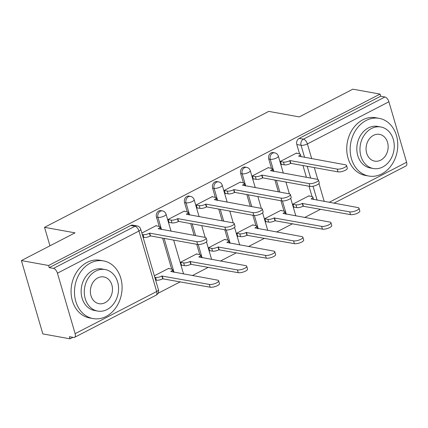<?xml version="1.0" encoding="UTF-8"?>
<svg xmlns="http://www.w3.org/2000/svg" width="428" height="428" viewBox="0 0 428 428"><rect width="100%" height="100%" fill="white"/><g stroke="black" fill="none" stroke-linecap="round" stroke-linejoin="round"><path stroke-width="0.64" d="M160.896 210.63A4.687 3.777 100.3 0 0 158.815 210.967A4.687 3.777 100.3 0 0 156.466 217.103L157.969 217.376A4.687 3.777 -79.7 0 1 160.318 211.239A4.687 3.777 -79.7 0 1 162.399 210.902L160.896 210.63M188.967 196.115A4.687 3.777 100.3 0 0 186.886 196.452A4.687 3.777 100.3 0 0 184.538 202.588L186.041 202.861A4.687 3.777 -79.7 0 1 188.39 196.725A4.687 3.777 -79.7 0 1 190.471 196.388L188.967 196.115M217.044 181.595A4.687 3.777 100.3 0 0 214.958 181.937A4.687 3.777 100.3 0 0 212.609 188.074L214.112 188.347A4.687 3.777 -79.7 0 1 216.461 182.21A4.687 3.777 -79.7 0 1 218.548 181.868L217.044 181.595M245.116 167.081A4.687 3.777 100.3 0 0 243.029 167.423A4.687 3.777 100.3 0 0 240.68 173.559L242.184 173.827A4.687 3.777 -79.7 0 1 244.532 167.69A4.687 3.777 -79.7 0 1 246.619 167.353L245.116 167.081M273.187 152.566A4.687 3.777 100.3 0 0 271.101 152.903A4.687 3.777 100.3 0 0 268.752 159.039L270.255 159.312A4.687 3.777 -79.7 0 1 272.604 153.176A4.687 3.777 -79.7 0 1 274.69 152.839L273.187 152.566M21.4 260.577L75.023 232.848L44.544 227.332L268.757 111.392L299.242 116.908L352.865 89.174L380.064 94.101L48.599 265.499L21.4 260.577L42.843 333.899L70.042 338.826L72.942 337.323M157.996 293.341L180.306 281.806M192.354 275.573L208.377 267.291M220.425 261.059L236.449 252.771M248.497 246.544L264.52 238.257M276.568 232.03L292.591 223.742M304.64 217.51L320.668 209.228M70.042 338.826L69.416 336.686L73.653 337.451A4.687 2.359 -117.3 0 0 74.558 337.344A4.687 2.359 -117.3 0 0 75.135 333.674L57.443 273.171A4.687 2.359 -117.3 0 0 53.463 268.404L134.975 226.251A4.687 3.777 -79.7 0 1 137.062 225.914L132.824 225.144A4.687 3.777 -79.7 0 0 130.743 225.486L134.975 226.251A4.687 2.359 -117.3 0 1 138.961 231.024L57.443 273.171M48.599 265.499L49.225 267.634L53.463 268.404M312.039 196.554L309.016 186.223M306.421 177.342L302.965 165.529M299.536 153.796L296.823 144.525L301.061 145.29A4.687 3.777 -79.7 0 1 303.409 139.154L384.927 97.001A4.687 2.359 62.7 0 1 388.908 101.773L406.6 162.271A4.687 2.359 62.7 0 1 406.022 165.941L333.936 203.214M384.927 97.001L380.69 96.236L380.064 94.101M296.69 153.283L296.609 153.005L280.415 161.377L281.351 164.582L281.731 164.389M309.193 196.04L309.112 195.756L292.918 204.135L293.854 207.339L294.234 207.141M281.121 210.555L281.041 210.276L264.846 218.649L265.783 221.854L266.163 221.661M268.618 167.797L268.538 167.519L252.343 175.892L253.28 179.102L253.66 178.904M253.05 225.069L252.969 224.791L236.775 233.164L237.711 236.374L238.091 236.176M240.547 182.317L240.466 182.034L224.272 190.412L225.208 193.617L225.588 193.419M224.978 239.584L224.898 239.306L208.698 247.678L209.64 250.888L210.02 250.69M212.475 196.832L212.395 196.548L196.201 204.926L197.137 208.131L197.517 207.933M196.907 254.104L196.827 253.82L180.627 262.198L181.568 265.403L181.948 265.205M184.404 211.346L184.324 211.068L168.129 219.441L169.065 222.646L169.445 222.453M168.835 268.618L168.755 268.34L154.347 275.787M156.332 225.861L156.252 225.583L141.845 233.03M171.676 269.132L162.608 238.107M159.173 226.38L156.466 217.103M199.748 254.617L196.73 244.286M194.13 235.405L190.679 223.593M187.25 211.865L184.538 202.588M227.824 240.103L224.802 229.766M222.202 220.891L218.751 209.078M215.321 197.345L212.609 188.074M255.896 225.588L252.873 215.252M250.273 206.371L246.822 194.563M243.393 182.831L240.68 173.559M283.967 211.068L280.945 200.737M278.344 191.856L274.894 180.044M271.464 168.316L268.752 159.039M49.948 245.811L44.544 227.332M49.225 267.634L130.743 225.486M380.69 96.236L299.172 138.388A4.687 3.777 100.3 0 0 296.823 144.525M280.458 161.527L283.438 162.062A4.687 1.466 -16.3 0 0 289.767 160.698L290.04 160.559L290.853 163.336L290.58 163.475A4.687 1.466 163.7 0 1 284.251 164.844L281.271 164.304M290.04 160.559L337.194 169.092A5.393 1.685 -16.3 0 0 343.213 168.086A5.393 1.685 -16.3 0 0 346.509 165.438L347.322 168.215A5.393 1.685 163.7 0 1 344.026 170.868A5.393 1.685 163.7 0 1 338.008 171.869L290.853 163.336M346.509 165.438A5.393 1.685 -16.3 0 0 345.471 164.812L298.589 156.14A4.687 1.466 -16.3 0 0 300.354 154.326A4.687 1.466 -16.3 0 0 299.45 153.78L296.23 153.197M292.961 204.279L295.941 204.819A4.687 1.466 -16.3 0 0 302.27 203.455L349.697 211.849A5.393 1.685 -16.3 0 0 355.716 210.844A5.393 1.685 -16.3 0 0 359.012 208.195A5.393 1.685 -16.3 0 0 357.974 207.564L311.086 198.892A4.687 1.466 -16.3 0 0 312.857 197.083A4.687 1.466 -16.3 0 0 311.953 196.538L308.732 195.954M359.012 208.195L359.825 210.972A5.393 1.685 163.7 0 1 356.529 213.62A5.393 1.685 163.7 0 1 350.511 214.626L303.083 206.232A4.687 1.466 163.7 0 1 296.754 207.596L295.941 204.819M293.774 207.061L296.754 207.596M303.356 206.093L302.543 203.316M252.386 176.042L255.366 176.582A4.687 1.466 -16.3 0 0 261.695 175.213L261.968 175.073L262.781 177.855L262.508 177.995A4.687 1.466 163.7 0 1 256.179 179.359L253.199 178.818M261.968 175.073L309.123 183.607A5.393 1.685 -16.3 0 0 315.142 182.606A5.393 1.685 -16.3 0 0 318.437 179.953L319.251 182.735A5.393 1.685 163.7 0 1 315.955 185.383A5.393 1.685 163.7 0 1 309.936 186.389L262.781 177.855M318.437 179.953A5.393 1.685 -16.3 0 0 317.399 179.327L270.517 170.654A4.687 1.466 -16.3 0 0 272.283 168.846A4.687 1.466 -16.3 0 0 271.379 168.3L268.158 167.717M224.315 190.556L227.295 191.097A4.687 1.466 -16.3 0 0 233.624 189.732L233.897 189.588L234.71 192.37L234.437 192.509A4.687 1.466 163.7 0 1 228.108 193.873L225.128 193.338M233.897 189.588L281.052 198.121A5.393 1.685 -16.3 0 0 287.07 197.121A5.393 1.685 -16.3 0 0 290.366 194.473L291.179 197.249A5.393 1.685 163.7 0 1 287.884 199.897A5.393 1.685 163.7 0 1 281.865 200.903L234.71 192.37M290.366 194.473A5.393 1.685 -16.3 0 0 289.328 193.841L242.441 185.169A4.687 1.466 -16.3 0 0 244.211 183.361A4.687 1.466 -16.3 0 0 243.307 182.815L240.087 182.232M264.889 218.794L267.869 219.334A4.687 1.466 -16.3 0 0 274.198 217.97L321.626 226.364A5.393 1.685 -16.3 0 0 327.645 225.358A5.393 1.685 -16.3 0 0 330.94 222.71A5.393 1.685 -16.3 0 0 329.902 222.084L283.015 213.411A4.687 1.466 -16.3 0 0 284.786 211.598A4.687 1.466 -16.3 0 0 283.882 211.052L280.661 210.469M330.94 222.71L331.754 225.486A5.393 1.685 163.7 0 1 328.458 228.14A5.393 1.685 163.7 0 1 322.439 229.141L275.011 220.746A4.687 1.466 163.7 0 1 268.682 222.116L267.869 219.334M265.702 221.576L268.682 222.116M275.284 220.607L274.471 217.831M236.818 233.314L239.798 233.854A4.687 1.466 -16.3 0 0 246.127 232.484L293.555 240.878A5.393 1.685 -16.3 0 0 299.573 239.878A5.393 1.685 -16.3 0 0 302.869 237.224A5.393 1.685 -16.3 0 0 301.831 236.598L254.944 227.926A4.687 1.466 -16.3 0 0 256.714 226.112A4.687 1.466 -16.3 0 0 255.81 225.572L252.59 224.989M302.869 237.224L303.682 240.006A5.393 1.685 163.7 0 1 300.386 242.655A5.393 1.685 163.7 0 1 294.362 243.66L246.94 235.266A4.687 1.466 163.7 0 1 240.606 236.631L239.798 233.854M237.631 236.09L240.606 236.631M247.213 235.127L246.4 232.345M366.149 120.466A29.307 23.61 100.3 0 0 350.19 151.047A29.307 23.61 100.3 0 0 368.743 176.026A29.307 23.61 100.3 0 0 381.776 173.907A29.307 23.61 100.3 0 0 397.735 143.327A29.307 23.61 100.3 0 0 379.181 118.347A29.307 23.61 100.3 0 0 366.149 120.466M379.181 118.347L375.763 117.732A29.307 23.61 100.3 0 0 362.73 119.845A29.307 23.61 100.3 0 0 346.771 150.431A29.307 23.61 100.3 0 0 365.325 175.41L368.743 176.026M373.35 168.52L370.204 167.953A21.1 16.997 -79.7 0 1 356.845 149.966A21.1 16.997 -79.7 0 1 368.337 127.945A21.1 16.997 -79.7 0 1 377.721 126.426L380.867 126.993A21.1 16.997 100.3 0 0 371.483 128.518A21.1 16.997 100.3 0 0 359.991 150.538A21.1 16.997 100.3 0 0 373.35 168.52A21.1 16.997 100.3 0 0 382.734 166.995A21.1 16.997 100.3 0 0 394.225 144.974A21.1 16.997 100.3 0 0 380.867 126.993M380.733 160.158A13.6 10.957 100.3 0 0 388.137 145.964A13.6 10.957 100.3 0 0 379.529 134.376A13.6 10.957 100.3 0 0 373.484 135.355A13.6 10.957 100.3 0 0 366.074 149.549A13.6 10.957 100.3 0 0 374.687 161.137A13.6 10.957 100.3 0 0 380.733 160.158M90.469 263.022A29.307 23.61 100.3 0 0 74.509 293.603A29.307 23.61 100.3 0 0 93.063 318.582A29.307 23.61 100.3 0 0 106.096 316.463A29.307 23.61 100.3 0 0 122.055 285.883A29.307 23.61 100.3 0 0 103.501 260.903A29.307 23.61 100.3 0 0 90.469 263.022M103.501 260.903L100.082 260.283A29.307 23.61 100.3 0 0 87.05 262.401A29.307 23.61 100.3 0 0 71.091 292.987A29.307 23.61 100.3 0 0 89.645 317.961L93.063 318.582M97.67 311.076L94.524 310.503A21.1 16.997 -79.7 0 1 81.165 292.522A21.1 16.997 -79.7 0 1 92.657 270.501A21.1 16.997 -79.7 0 1 102.041 268.977L105.186 269.549A21.1 16.997 100.3 0 0 95.802 271.068A21.1 16.997 100.3 0 0 84.311 293.089A21.1 16.997 100.3 0 0 97.67 311.076A21.1 16.997 100.3 0 0 107.053 309.551A21.1 16.997 100.3 0 0 118.545 287.53A21.1 16.997 100.3 0 0 105.186 269.549M105.053 302.708A13.6 10.957 100.3 0 0 112.457 288.52A13.6 10.957 100.3 0 0 103.849 276.932A13.6 10.957 100.3 0 0 97.803 277.911A13.6 10.957 100.3 0 0 90.394 292.105A13.6 10.957 100.3 0 0 99.007 303.693A13.6 10.957 100.3 0 0 105.053 302.708M196.243 205.071L199.223 205.611A4.687 1.466 -16.3 0 0 205.552 204.247L205.825 204.108L206.638 206.885L206.366 207.024A4.687 1.466 163.7 0 1 200.031 208.393L197.057 207.853M205.825 204.108L252.98 212.641A5.393 1.685 -16.3 0 0 258.999 211.635A5.393 1.685 -16.3 0 0 262.294 208.987L263.108 211.764A5.393 1.685 163.7 0 1 259.812 214.417A5.393 1.685 163.7 0 1 253.793 215.418L206.638 206.885M262.294 208.987A5.393 1.685 -16.3 0 0 261.257 208.361L214.369 199.689A4.687 1.466 -16.3 0 0 216.14 197.875A4.687 1.466 -16.3 0 0 215.236 197.329L212.015 196.746M168.172 219.591L171.152 220.126A4.687 1.466 -16.3 0 0 177.481 218.762L177.754 218.622L178.567 221.399L178.294 221.544A4.687 1.466 163.7 0 1 171.96 222.908L168.98 222.367M177.754 218.622L224.909 227.156A5.393 1.685 -16.3 0 0 230.927 226.15A5.393 1.685 -16.3 0 0 234.223 223.502L235.031 226.284A5.393 1.685 163.7 0 1 231.741 228.932A5.393 1.685 163.7 0 1 225.716 229.932L178.567 221.399M234.223 223.502A5.393 1.685 -16.3 0 0 233.185 222.876L186.298 214.203A4.687 1.466 -16.3 0 0 188.069 212.39A4.687 1.466 -16.3 0 0 187.164 211.849L183.944 211.261M142.273 234.501L143.075 234.646A4.687 1.466 -16.3 0 0 149.409 233.276L149.682 233.137L150.49 235.919L150.223 236.058A4.687 1.466 163.7 0 1 143.888 237.422L143.086 237.278M149.682 233.137L196.832 241.67A5.393 1.685 -16.3 0 0 202.856 240.67A5.393 1.685 -16.3 0 0 206.146 238.016L206.959 240.798A5.393 1.685 163.7 0 1 203.669 243.446A5.393 1.685 163.7 0 1 197.645 244.452L150.49 235.919M206.146 238.016A5.393 1.685 -16.3 0 0 205.114 237.39L158.226 228.718A4.687 1.466 -16.3 0 0 159.997 226.91A4.687 1.466 -16.3 0 0 159.093 226.364L155.872 225.781M208.746 247.828L211.721 248.368A4.687 1.466 -16.3 0 0 218.055 246.999L265.483 255.393A5.393 1.685 -16.3 0 0 271.502 254.393A5.393 1.685 -16.3 0 0 274.797 251.739A5.393 1.685 -16.3 0 0 273.76 251.113L226.872 242.441A4.687 1.466 -16.3 0 0 228.643 240.632A4.687 1.466 -16.3 0 0 227.739 240.087L224.518 239.503M274.797 251.739L275.605 254.521A5.393 1.685 163.7 0 1 272.315 257.169A5.393 1.685 163.7 0 1 266.291 258.175L218.869 249.781A4.687 1.466 163.7 0 1 212.534 251.145L211.721 248.368M209.554 250.605L212.534 251.145M219.136 249.642L218.328 246.86M180.669 262.343L183.649 262.883A4.687 1.466 -16.3 0 0 189.984 261.519L237.406 269.913A5.393 1.685 -16.3 0 0 243.43 268.907A5.393 1.685 -16.3 0 0 246.721 266.259A5.393 1.685 -16.3 0 0 245.688 265.633L198.801 256.955A4.687 1.466 -16.3 0 0 200.566 255.147A4.687 1.466 -16.3 0 0 199.667 254.601L196.447 254.018M246.721 266.259L247.534 269.035A5.393 1.685 163.7 0 1 244.244 271.689A5.393 1.685 163.7 0 1 238.219 272.69L190.797 264.295A4.687 1.466 163.7 0 1 184.463 265.665L183.649 262.883M181.483 265.125L184.463 265.665M191.065 264.156L190.257 261.38M154.776 277.253L155.578 277.398A4.687 1.466 -16.3 0 0 161.912 276.033L209.335 284.427A5.393 1.685 -16.3 0 0 215.359 283.422A5.393 1.685 -16.3 0 0 218.649 280.773A5.393 1.685 -16.3 0 0 217.617 280.147L170.729 271.475A4.687 1.466 -16.3 0 0 172.495 269.661A4.687 1.466 -16.3 0 0 171.596 269.116L168.37 268.533M218.649 280.773L219.462 283.55A5.393 1.685 163.7 0 1 216.167 286.204A5.393 1.685 163.7 0 1 210.148 287.204L162.726 278.81A4.687 1.466 163.7 0 1 156.391 280.18L155.578 277.398M155.589 280.035L156.391 280.18M162.993 278.671L162.18 275.894M75.135 333.674L156.653 291.522L138.961 231.024A4.687 1.466 -16.3 0 0 140.726 229.21A4.687 4.687 0 0 0 137.062 225.914M317.111 200.17L313.034 186.234M310.658 178.107L307.202 166.294M304.608 157.418L301.061 145.29A4.687 1.466 163.7 0 0 307.395 143.926L311.712 158.702M314.312 167.583L317.774 179.418M318.978 183.542L324.215 201.46M329.111 202.342L406.6 162.271M388.908 101.773L307.395 143.926A4.687 2.359 -117.3 0 0 303.409 139.154L299.172 138.388M174.014 272.256L164.111 238.38M161.511 229.499L157.969 217.376A4.687 1.466 -16.3 0 0 164.299 216.012A4.687 1.466 163.7 0 0 166.069 214.198A4.687 4.687 0 0 0 162.399 210.902M202.086 257.742L198.218 244.516M195.633 235.678L192.183 223.865M189.583 214.984L186.041 202.861A4.687 1.466 -16.3 0 0 192.37 201.497A4.687 1.466 163.7 0 0 194.141 199.683A4.687 4.687 0 0 0 190.471 196.388M230.157 243.227L226.289 230.002M223.705 221.158L220.254 209.351M217.654 200.47L214.112 188.347A4.687 1.466 -16.3 0 0 220.441 186.977A4.687 1.466 163.7 0 0 222.212 185.169A4.687 4.687 0 0 0 218.548 181.868M258.228 228.707L254.366 215.482M251.776 206.644L248.326 194.836M245.731 185.955L242.184 173.827A4.687 1.466 -16.3 0 0 248.513 172.463A4.687 1.466 163.7 0 0 250.284 170.654A4.687 4.687 0 0 0 246.619 167.353M286.3 214.193L282.437 200.967M279.853 192.129L276.397 180.316M273.802 171.435L270.255 159.312A4.687 1.466 -16.3 0 0 276.59 157.948A4.687 1.466 163.7 0 0 278.355 156.134A4.687 4.687 0 0 0 274.69 152.839M158.419 289.708A4.687 1.466 -16.3 0 1 156.653 291.522A4.687 2.359 62.7 0 1 156.07 295.192A4.687 4.687 0 0 0 158.419 289.708L140.726 229.21M289.767 160.698L290.58 163.475M283.438 162.062L284.251 164.844M337.194 169.092L338.008 171.869M303.083 206.232L302.27 203.455M350.511 214.626L349.697 211.849M261.695 175.213L262.508 177.995M255.366 176.582L256.179 179.359M309.123 183.607L309.936 186.389M233.624 189.732L234.437 192.509M227.295 191.097L228.108 193.873M281.052 198.121L281.865 200.903M275.011 220.746L274.198 217.97M322.439 229.141L321.626 226.364M246.94 235.266L246.127 232.484M294.362 243.66L293.555 240.878M205.552 204.247L206.366 207.024M199.223 205.611L200.031 208.393M252.98 212.641L253.793 215.418M177.481 218.762L178.294 221.544M171.152 220.126L171.96 222.908M224.909 227.156L225.716 229.932M149.409 233.276L150.223 236.058M143.075 234.646L143.888 237.422M196.832 241.67L197.645 244.452M218.869 249.781L218.055 246.999M266.291 258.175L265.483 255.393M190.797 264.295L189.984 261.519M238.219 272.69L237.406 269.913M162.726 278.81L161.912 276.033M210.148 287.204L209.335 284.427M278.355 156.134L283.331 173.163M285.931 182.044L289.382 193.852M290.682 198.298L295.834 215.915M250.284 170.654L255.259 187.678M257.859 196.559L261.31 208.372M262.61 212.812L267.762 230.435M222.212 185.169L227.188 202.193M229.788 211.074L233.239 222.886M234.539 227.327L239.691 244.95M194.141 199.683L199.116 216.712M201.716 225.593L205.167 237.401M206.467 241.847L211.619 259.464M166.069 214.198L171.045 231.227M173.645 240.108L183.548 273.984M74.558 337.344L156.07 295.192M300.354 154.326L301.071 156.776M313.574 199.534L312.857 197.083M272.283 168.846L273 171.291M244.211 183.361L244.928 185.811M285.503 214.048L284.786 211.598M257.426 228.563L256.714 226.112M216.14 197.875L216.852 200.325M188.069 212.39L188.78 214.84M159.997 226.91L160.709 229.355M229.355 243.077L228.643 240.632M201.283 257.597L200.566 255.147M173.212 272.112L172.495 269.661"/></g></svg>
